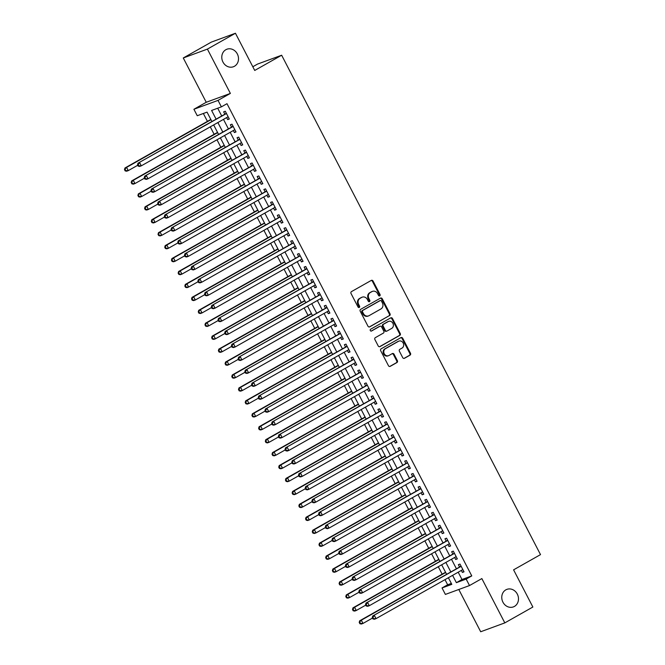 <?xml version="1.0" encoding="UTF-8"?>
<svg xmlns="http://www.w3.org/2000/svg" width="665" height="665" viewBox="0 0 665 665"><rect width="100%" height="100%" fill="white"/><g stroke="black" fill="none" stroke-linecap="round" stroke-linejoin="round"><path stroke-width="1" d="M379.74 295.875A1.006 0.881 69.8 0 0 380.048 294.545L373.057 281.054A1.43 1.264 69.8 0 0 371.294 280.406L351.477 291.611A1.43 1.264 69.8 0 0 351.037 293.506L358.028 306.997A1.006 0.881 69.8 0 0 359.574 306.124L358.668 304.379A4.588 4.032 69.8 0 1 360.081 298.319L361.735 297.388A4.588 4.032 69.8 0 1 362.259 297.147A4.588 4.032 69.8 0 1 367.363 299.458L368.269 301.203A1.006 0.881 69.8 0 0 369.807 300.339L368.909 298.593A4.588 4.032 69.8 0 1 370.322 292.534L371.976 291.603A4.588 4.032 69.8 0 1 372.5 291.361A4.588 4.032 69.8 0 1 377.604 293.672L378.51 295.418A1.006 0.881 69.8 0 0 379.74 295.875M379.274 295.967A1.006 0.881 69.8 0 0 379.399 294.786L372.408 281.295A1.43 1.264 69.8 0 0 371.128 280.505M358.792 307.546A1.006 0.881 69.8 0 0 358.917 306.365L358.011 304.62L358.668 304.379M369.033 301.76A1.006 0.881 69.8 0 0 369.158 300.572L368.252 298.826L368.909 298.593M505.832 589.855A9.352 8.221 69.8 0 0 502.657 601.592A9.352 8.221 69.8 0 0 513.347 606.912A9.352 8.221 69.8 0 0 514.419 606.422A9.352 8.221 69.8 0 0 517.594 594.685A9.352 8.221 69.8 0 0 506.905 589.365A9.352 8.221 69.8 0 0 505.832 589.855M225.851 49.717A9.352 8.221 69.8 0 0 222.675 61.454A9.352 8.221 69.8 0 0 233.365 66.766A9.352 8.221 69.8 0 0 234.437 66.276A9.352 8.221 69.8 0 0 237.613 54.538A9.352 8.221 69.8 0 0 226.915 49.218A9.352 8.221 69.8 0 0 225.851 49.717M402.716 357.637A1.43 1.264 69.8 0 0 404.478 358.285L410.039 355.143A1.43 1.264 69.8 0 0 410.48 353.248L402.707 338.261A1.43 1.264 69.8 0 0 400.953 337.612L381.128 348.817A1.43 1.264 69.8 0 0 380.688 350.713L388.46 365.7A1.43 1.264 69.8 0 0 390.214 366.349L396.93 362.55A1.43 1.264 69.8 0 0 397.379 360.654L394.054 354.246A1.43 1.264 69.8 0 0 392.292 353.597L388.959 355.476A3.832 3.375 69.8 0 1 388.526 355.684A3.832 3.375 69.8 0 1 384.137 353.497A3.832 3.375 69.8 0 1 385.442 348.684L398.485 341.311A3.832 3.375 69.8 0 1 398.925 341.103A3.832 3.375 69.8 0 1 403.314 343.29A3.832 3.375 69.8 0 1 402.009 348.103L399.831 349.333A1.43 1.264 69.8 0 0 399.391 351.22L402.716 357.637M458.193 572.191L461.984 579.506L471.768 575.907L466.157 579.082L469.515 585.549L445.384 594.419L442.034 587.943L451.818 584.352L448.385 577.735M235.443 33.25L207.405 49.102L183.274 57.971L211.32 42.111L235.443 33.25L254.728 70.448L281.652 55.228L540.512 554.618L513.588 569.839L532.865 607.029L504.818 622.889L481.851 578.575L469.515 585.549M183.274 57.971L206.241 102.277L230.373 93.416L207.405 49.102M230.373 93.416L218.029 100.39L221.387 106.857L211.603 110.457L216.067 119.06M471.768 575.907L226.989 103.69L221.387 106.857M389.565 315.651A1.43 1.264 69.8 0 0 390.006 313.755L382.242 298.768A1.43 1.264 69.8 0 0 380.48 298.12L360.663 309.325A1.43 1.264 69.8 0 0 360.214 311.22L367.986 326.207A1.43 1.264 69.8 0 0 369.74 326.848L388.909 315.883A1.43 1.264 69.8 0 0 389.358 313.996L381.585 299.009A1.43 1.264 69.8 0 0 380.305 298.219M392.475 318.518L400.239 333.498A1.43 1.264 69.8 0 1 399.798 335.393L379.981 346.598A1.43 1.264 69.8 0 1 378.219 345.95L374.894 339.541A1.43 1.264 69.8 0 1 375.343 337.645L383.381 333.099A1.43 1.264 69.8 0 0 383.821 331.212L381.619 326.956A1.43 1.264 69.8 0 0 379.856 326.307L371.486 331.037A1.006 0.881 69.8 0 1 370.563 329.258L390.712 317.87A1.43 1.264 69.8 0 1 392.475 318.518L391.826 318.759L399.59 333.739L400.239 333.498M458.792 589.489L480.695 631.75L504.818 622.889M226.632 117.597L227.679 119.609L229.309 119.01L225.285 111.246L223.656 111.845L224.828 114.114M233.34 130.531L234.379 132.543L236.009 131.944L231.985 124.189L230.356 124.787L231.528 127.048M240.04 143.465L241.087 145.485L242.717 144.887L238.693 137.123L237.064 137.722L238.236 139.983M246.748 156.408L247.796 158.42L249.425 157.821L245.402 150.057L243.772 150.656L244.944 152.925M253.456 169.342L254.504 171.362L256.133 170.764L252.11 163L250.481 163.598L251.653 165.859M260.165 182.285L261.204 184.296L262.841 183.698L258.81 175.934L257.18 176.533L258.361 178.802M266.873 195.219L267.912 197.231L269.541 196.632L265.518 188.877L263.889 189.475L265.061 191.736M273.573 208.153L274.62 210.173L276.249 209.575L272.226 201.811L270.597 202.409L271.769 204.67M280.281 221.096L281.328 223.107L282.957 222.509L278.934 214.745L277.305 215.344L278.477 217.613M286.989 234.03L288.028 236.05L289.666 235.452L285.642 227.688L284.005 228.286L285.185 230.547M293.697 246.973L294.736 248.984L296.366 248.386L292.342 240.622L290.713 241.22L291.885 243.49M300.397 259.907L301.445 261.919L303.074 261.32L299.05 253.565L297.421 254.163L298.593 256.424M307.105 272.841L308.153 274.861L309.782 274.263L305.759 266.499L304.129 267.097L305.301 269.358M313.813 285.784L314.853 287.795L316.49 287.197L312.467 279.433L310.829 280.031L312.01 282.301M320.522 298.718L321.561 300.738L323.19 300.139L319.167 292.376L317.538 292.974L318.71 295.235M327.222 311.661L328.269 313.672L329.898 313.074L325.875 305.31L324.246 305.908L325.418 308.178M333.93 324.595L334.977 326.606L336.606 326.008L332.583 318.252L330.954 318.851L332.126 321.112M340.638 337.529L341.685 339.549L343.315 338.951L339.291 331.187L337.654 331.785L338.834 334.046M347.346 350.472L348.385 352.483L350.014 351.885L345.991 344.121L344.362 344.719L345.534 346.989M354.046 363.406L355.093 365.426L356.723 364.827L352.699 357.063L351.07 357.662L352.242 359.923M360.754 376.348L361.802 378.36L363.431 377.762L359.408 369.998L357.778 370.596L358.95 372.865M367.462 389.283L368.51 391.294L370.139 390.696L366.116 382.94L364.487 383.539L365.659 385.8M374.171 402.217L375.21 404.237L376.839 403.638L372.816 395.875L371.186 396.473L372.358 398.734M380.87 415.16L381.918 417.171L383.547 416.573L379.524 408.809L377.895 409.407L379.067 411.677M387.579 428.094L388.626 430.114L390.255 429.515L386.232 421.751L384.603 422.35L385.775 424.611M394.287 441.036L395.334 443.048L396.963 442.449L392.94 434.686L391.311 435.284L392.483 437.553M400.995 453.971L402.034 455.982L403.663 455.384L399.64 447.628L398.011 448.227L399.191 450.488M407.703 466.905L408.742 468.925L410.372 468.326L406.348 460.562L404.719 461.161L405.891 463.422M414.403 479.847L415.45 481.859L417.08 481.261L413.056 473.497L411.427 474.095L412.599 476.364M421.111 492.782L422.159 494.802L423.788 494.203L419.765 486.439L418.135 487.038L419.307 489.299M427.819 505.724L428.858 507.736L430.496 507.137L426.464 499.373L424.835 499.972L426.016 502.241M434.528 518.658L435.567 520.67L437.196 520.072L433.173 512.316L431.543 512.914L432.715 515.176M441.227 531.593L442.275 533.613L443.904 533.014L439.881 525.25L438.252 525.849L439.424 528.11M447.936 544.535L448.983 546.547L450.612 545.948L446.589 538.185L444.96 538.783L446.132 541.052M454.644 557.47L455.683 559.489L457.32 558.891L453.297 551.127L451.66 551.726L452.84 553.987M217.696 108.212L221.678 115.893M223.482 119.376L228.378 128.827M230.19 132.31L235.086 141.77M236.89 145.253L241.794 154.704M243.598 158.187L248.502 167.647M250.306 171.129L255.202 180.581M257.014 184.064L261.91 193.515M263.714 196.998L268.618 206.458M270.422 209.941L275.327 219.392M277.13 222.875L282.026 232.334M283.839 235.817L288.735 245.269M290.538 248.752L295.443 258.203M297.247 261.686L302.151 271.145M303.955 274.628L308.851 284.08M310.663 287.563L315.559 297.022M317.363 300.505L322.267 309.957M324.071 313.439L328.976 322.891M330.779 326.374L335.675 335.833M337.488 339.316L342.384 348.768M344.187 352.25L349.092 361.71M350.896 365.193L355.8 374.644M357.604 378.127L362.508 387.579M364.312 391.062L369.208 400.521M371.02 404.004L375.916 413.455M377.72 416.938L382.624 426.398M384.428 429.881L389.333 439.332M391.136 442.815L396.032 452.267M397.845 455.749L402.741 465.209M404.544 468.692L409.449 478.143M411.253 481.626L416.157 491.078M417.961 494.569L422.857 504.02M424.669 507.503L429.565 516.954M431.369 520.437L436.273 529.897M438.077 533.38L442.981 542.831M444.785 546.314L449.681 555.765M451.493 559.257L456.389 568.708M461.352 570.412L462.391 572.424L464.02 571.825L459.997 564.061L458.368 564.66L459.54 566.929M203.349 113.482L207.43 121.363M210.273 126.84L214.138 134.297M216.981 139.783L220.847 147.239M223.681 152.717L227.555 160.174M230.389 165.651L234.255 173.116M237.097 178.594L240.963 186.05M243.806 191.528L247.671 198.985M250.506 204.471L254.379 211.927M257.214 217.405L261.079 224.861M263.922 230.339L267.787 237.804M270.63 243.282L274.495 250.738M277.338 256.216L281.204 263.673M284.038 269.159L287.903 276.615M290.746 282.093L294.612 289.549M297.454 295.027L301.32 302.492M304.163 307.97L308.028 315.426M310.863 320.904L314.728 328.36M317.571 333.847L321.436 341.303M324.279 346.781L328.144 354.237M330.987 359.715L334.852 367.18M337.687 372.658L341.552 380.114M344.395 385.592L348.26 393.048M351.103 398.535L354.969 405.991M357.812 411.469L361.677 418.925M364.511 424.403L368.377 431.868M371.22 437.346L375.085 444.802M377.928 450.28L381.793 457.736M384.636 463.222L388.501 470.679M391.336 476.157L395.209 483.613M398.044 489.091L401.909 496.556M404.752 502.033L408.618 509.49M411.46 514.968L415.326 522.424M418.16 527.91L422.034 535.367M424.869 540.845L428.734 548.301M431.577 553.779L435.442 561.243M438.285 566.721L442.15 574.178M444.993 579.656L447.645 584.776L451.327 583.421M281.652 55.228L257.521 64.089L252.816 66.758M447.645 584.776L442.034 587.943M211.861 121.437L207.039 112.127L197.256 115.727L193.906 109.26L218.029 100.39M206.241 102.277L193.906 109.26M452.591 575.358L456.381 582.673L466.157 579.082M217.871 122.543L222.775 132.003M224.579 135.485L229.475 144.937M231.287 148.42L236.183 157.879M237.987 161.362L242.891 170.814M244.695 174.297L249.599 183.748M251.403 187.231L256.299 196.69M258.111 200.173L263.007 209.625M264.811 213.108L269.716 222.567M271.519 226.05L276.424 235.501M278.228 238.984L283.124 248.436M284.936 251.919L289.832 261.378M291.636 264.861L296.54 274.312M298.344 277.795L303.248 287.255M305.052 290.738L309.948 300.189M311.76 303.672L316.656 313.124M318.46 316.607L323.365 326.066M325.168 329.549L330.073 339M331.877 342.483L336.773 351.943M338.585 355.426L343.481 364.877M345.285 368.36L350.189 377.811M351.993 381.294L356.897 390.754M358.701 394.237L363.605 403.688M365.409 407.171L370.305 416.631M372.117 420.114L377.013 429.565M378.817 433.048L383.722 442.499M385.525 445.982L390.43 455.442M392.234 458.925L397.13 468.376M398.942 471.859L403.838 481.319M405.642 484.802L410.546 494.253M412.35 497.736L417.254 507.187M419.058 510.67L423.954 520.13M425.766 523.613L430.662 533.064M432.466 536.547L437.37 546.007M439.174 549.49L444.079 558.941M445.882 562.424L450.779 571.875M446.581 574.252L441.676 564.801M439.873 561.318L434.976 551.859M433.164 548.376L428.268 538.924M426.464 535.441L421.56 525.99M419.756 522.507L414.852 513.048M413.048 509.565L408.152 500.113M406.34 496.63L401.444 487.171M399.64 483.688L394.736 474.236M392.932 470.754L388.028 461.302M386.224 457.819L381.319 448.36M379.516 444.877L374.619 435.425M372.807 431.942L367.911 422.483M366.107 419L361.203 409.549M359.399 406.066L354.495 396.614M352.691 393.131L347.795 383.672M345.983 380.189L341.087 370.738M339.283 367.255L334.379 357.795M332.575 354.312L327.67 344.861M325.867 341.378L320.971 331.926M319.158 328.444L314.262 318.984M312.459 315.501L307.554 306.05M305.75 302.567L300.846 293.107M299.042 289.624L294.146 280.173M292.334 276.69L287.438 267.239M285.634 263.756L280.73 254.296M278.926 250.813L274.022 241.362M272.218 237.879L267.322 228.419M265.51 224.936L260.613 215.485M258.81 212.002L253.905 202.551M252.101 199.068L247.197 189.608M245.393 186.125L240.497 176.674M238.685 173.191L233.789 163.731M231.985 160.248L227.081 150.797M225.277 147.314L220.373 137.863M218.569 134.38L213.665 124.92M461.984 579.506L456.381 582.673M227.679 119.609L229.176 118.761M234.379 132.543L235.884 131.695M241.087 145.485L242.592 144.638M247.796 158.42L249.292 157.572M254.504 171.362L256 170.514M261.204 184.296L262.708 183.449M267.912 197.231L269.416 196.383M274.62 210.173L276.116 209.325M281.328 223.107L282.825 222.26M288.028 236.05L289.533 235.202M294.736 248.984L296.241 248.136M301.445 261.919L302.949 261.071M308.153 274.861L309.649 274.013M314.853 287.795L316.357 286.947M321.561 300.738L323.065 299.89M328.269 313.672L329.774 312.824M334.977 326.606L336.473 325.759M341.685 339.549L343.182 338.701M348.385 352.483L349.89 351.635M355.093 365.426L356.598 364.578M361.802 378.36L363.298 377.512M368.51 391.294L370.006 390.446M375.21 404.237L376.714 403.389M381.918 417.171L383.422 416.323M388.626 430.114L390.122 429.266M395.334 443.048L396.83 442.2M402.034 455.982L403.539 455.134M408.742 468.925L410.247 468.077M415.45 481.859L416.947 481.011M422.159 494.802L423.655 493.954M428.858 507.736L430.363 506.888M435.567 520.67L437.071 519.822M442.275 533.613L443.779 532.765M448.983 546.547L450.479 545.699M455.683 559.489L457.188 558.642M462.391 572.424L463.896 571.576M372.5 291.361L371.843 291.594A4.588 4.032 69.8 0 0 371.319 291.844L371.976 291.603M368.252 298.826A4.588 4.032 69.8 0 1 369.674 292.775L371.319 291.844M362.259 297.147L361.602 297.388A4.588 4.032 69.8 0 0 361.078 297.629L361.735 297.388M358.011 304.62A4.588 4.032 69.8 0 1 359.433 298.56L361.078 297.629M369.266 326.997L388.909 315.883M381.419 301.037A1.006 0.881 69.8 0 0 380.189 300.588L362.791 310.422A1.006 0.881 69.8 0 0 362.483 311.744L363.439 313.589A4.588 4.032 69.8 0 0 368.543 315.9A4.588 4.032 69.8 0 0 369.067 315.659L380.962 308.934A4.588 4.032 69.8 0 0 382.375 302.883L381.419 301.037M379.773 300.738A1.006 0.881 69.8 0 0 379.54 300.821L380.189 300.588M368.543 315.9L367.895 316.141A4.588 4.032 69.8 0 1 362.782 313.822L361.827 311.985A1.006 0.881 69.8 0 1 362.142 310.663L379.54 300.821M379.499 346.739L399.15 335.634A1.43 1.264 69.8 0 0 399.59 333.739M379.54 326.424A1.43 1.264 69.8 0 0 379.2 326.548L371.078 331.137M391.718 328.385A3.832 3.375 69.8 0 0 393.023 323.572A3.832 3.375 69.8 0 0 388.634 321.386A3.832 3.375 69.8 0 0 388.194 321.594L383.597 324.188A1.43 1.264 69.8 0 0 383.156 326.083L385.359 330.339A1.43 1.264 69.8 0 0 387.121 330.987L391.718 328.385M388.634 321.386L387.986 321.627A3.832 3.375 69.8 0 0 387.545 321.835L388.194 321.594M386.465 331.228A1.43 1.264 69.8 0 1 384.711 330.58L382.508 326.324A1.43 1.264 69.8 0 1 382.949 324.429L387.545 321.835M391.826 318.759A1.43 1.264 69.8 0 0 390.546 317.97M398.925 341.103L398.277 341.344A3.832 3.375 69.8 0 0 397.836 341.544L398.485 341.311M388.526 355.684L387.87 355.925A3.832 3.375 69.8 0 1 383.481 353.738A3.832 3.375 69.8 0 1 384.786 348.925L397.836 341.544M389.74 366.49L396.282 362.791A1.43 1.264 69.8 0 0 396.722 360.896L393.397 354.478A1.43 1.264 69.8 0 0 392.117 353.697M403.996 358.427L409.382 355.384A1.43 1.264 69.8 0 0 409.823 353.489L402.059 338.502A1.43 1.264 69.8 0 0 400.779 337.712M210.83 119.442L124.954 167.987L126.591 167.389L128.262 170.622L137.763 165.253M210.955 119.692L126.591 167.389L124.488 169.6L125.161 170.897L125.81 170.656L125.145 169.359M125.81 170.656L128.262 170.622L126.633 171.221L125.161 170.897M124.488 169.6L124.954 167.987M226.383 113.366L137.996 163.191L226.457 113.516M138.187 164.571L139.625 162.593L141.304 165.826L139.675 166.425L138.204 166.1L138.852 165.859L138.187 164.571L137.53 164.812L138.204 166.1M228.137 116.749L141.304 165.826L138.852 165.859M225.726 113.607A1.463 1.288 69.8 0 0 226.092 113.274L226.233 113.083M137.996 163.191L137.53 164.812M217.538 132.377L131.662 180.922L133.291 180.323L134.97 183.557L144.471 178.187M217.663 132.634L133.291 180.323L131.196 182.534L131.869 183.831L132.518 183.59L131.853 182.301M132.518 183.59L134.97 183.557L133.341 184.155L131.869 183.831M131.196 182.534L131.662 180.922M224.238 145.319L138.37 193.864L139.999 193.266L141.678 196.499L151.171 191.129M224.371 145.569L139.999 193.266L137.904 195.477L138.578 196.765L139.226 196.532L138.553 195.236M139.226 196.532L141.678 196.499L140.049 197.098L138.578 196.765M137.904 195.477L138.37 193.864M230.946 158.253L145.078 206.798L146.707 206.2L148.386 209.433L157.879 204.064M231.079 158.503L146.707 206.2L144.613 208.411L145.278 209.708L145.934 209.467L145.261 208.17M145.934 209.467L148.386 209.433L146.749 210.032L145.278 209.708M144.613 208.411L145.078 206.798M237.654 171.196L151.786 219.733L153.416 219.134L155.086 222.368L164.588 216.998M237.779 171.445L153.416 219.134L151.312 221.354L151.986 222.642L152.642 222.401L151.969 221.113M152.642 222.401L155.086 222.368L153.457 222.966L151.986 222.642M151.312 221.354L151.786 219.733M233.082 126.3L144.704 176.134L233.166 126.45M144.887 177.505L146.333 175.535L148.012 178.769L146.383 179.367L144.912 179.043L145.56 178.802L144.887 177.505L144.239 177.746L144.912 179.043M234.836 129.683L148.012 178.769L145.56 178.802M232.426 126.541A1.463 1.288 69.8 0 0 232.8 126.209L232.941 126.017M144.704 176.134L144.239 177.746M239.791 139.234L151.412 189.068L239.866 139.384M151.595 190.448L153.041 188.469L154.721 191.703L153.091 192.301L151.612 191.977L152.268 191.736L151.595 190.448L150.947 190.68L151.612 191.977M241.545 142.618L154.721 191.703L152.268 191.736M239.134 139.475A1.463 1.288 69.8 0 0 239.508 139.151L239.649 138.96M151.412 189.068L150.947 190.68M246.499 152.177L158.12 202.002L246.574 152.327M158.303 203.382L159.75 201.404L161.42 204.645L159.791 205.244L158.32 204.911L158.977 204.679L158.303 203.382L157.655 203.623L158.32 204.911M248.253 155.56L161.42 204.645L158.977 204.679M245.842 152.418A1.463 1.288 69.8 0 0 246.216 152.086L246.349 151.894M158.12 202.002L157.655 203.623M253.207 165.111L164.82 214.945L253.282 165.261M165.011 216.316L166.458 214.346L168.129 217.58L166.499 218.178L165.028 217.854L165.676 217.613L165.011 216.316L164.355 216.557L165.028 217.854M254.961 168.494L168.129 217.58L165.676 217.613M252.55 165.352A1.463 1.288 69.8 0 0 252.916 165.02L253.057 164.837M164.82 214.945L164.355 216.557M244.363 184.13L158.486 232.675L160.115 232.077L161.794 235.31L171.296 229.94M244.487 184.38L160.115 232.077L158.021 234.288L158.694 235.585L159.342 235.344L158.677 234.047M159.342 235.344L161.794 235.31L160.165 235.909L158.694 235.585M158.021 234.288L158.486 232.675M259.907 178.054L171.528 227.879L259.99 178.203M171.72 229.259L173.158 227.28L174.837 230.514L173.208 231.112L171.736 230.788L172.385 230.547L171.72 229.259L171.063 229.5L171.736 230.788M261.661 181.437L174.837 230.514L172.385 230.547M259.25 178.295A1.463 1.288 69.8 0 0 259.624 177.962L259.766 177.771M171.528 227.879L171.063 229.5M251.062 197.064L165.194 245.609L166.824 245.011L168.503 248.244L177.996 242.875M251.195 197.322L166.824 245.011L164.729 247.222L165.402 248.519L166.05 248.278L165.377 246.989M166.05 248.278L168.503 248.244L166.873 248.843L165.402 248.519M164.729 247.222L165.194 245.609M266.615 190.988L178.237 240.821L266.69 191.138M178.419 242.193L179.866 240.223L181.545 243.457L179.916 244.055L178.444 243.731L179.093 243.49L178.419 242.193L177.771 242.434L178.444 243.731M268.369 194.371L181.545 243.457L179.093 243.49M265.958 191.229A1.463 1.288 69.8 0 0 266.332 190.897L266.474 190.705M178.237 240.821L177.771 242.434M257.771 210.007L171.903 258.552L173.532 257.945L175.211 261.187L184.704 255.817M257.904 210.256L173.532 257.945L171.437 260.165L172.102 261.453L172.759 261.22L172.085 259.924M172.759 261.22L175.211 261.187L173.573 261.786L172.102 261.453M171.437 260.165L171.903 258.552M273.323 203.922L184.945 253.756L273.398 204.072M185.128 255.136L186.574 253.157L188.245 256.391L186.616 256.989L185.144 256.665L185.801 256.424L185.128 255.136L184.479 255.368L185.144 256.665M275.077 207.305L188.245 256.391L185.801 256.424M272.667 204.163A1.463 1.288 69.8 0 0 273.041 203.839L273.174 203.648M184.945 253.756L184.479 255.368M264.479 222.941L178.611 271.486L180.24 270.888L181.911 274.121L191.412 268.751M264.603 223.191L180.24 270.888L178.137 273.099L178.81 274.396L179.467 274.155L178.794 272.858M179.467 274.155L181.911 274.121L180.281 274.72L178.81 274.396M178.137 273.099L178.611 271.486M280.031 216.865L191.645 266.69L280.106 217.014M191.836 268.07L193.282 266.091L194.953 269.333L193.324 269.932L191.853 269.599L192.501 269.367L191.836 268.07L191.179 268.311L191.853 269.599M281.785 220.248L194.953 269.333L192.501 269.367M279.375 217.106A1.463 1.288 69.8 0 0 279.741 216.773L279.882 216.582M191.645 266.69L191.179 268.311M271.187 235.884L185.311 284.421L186.94 283.822L188.619 287.056L198.12 281.686M271.312 236.133L186.94 283.822L184.845 286.041L185.518 287.33L186.167 287.089L185.502 285.8M186.167 287.089L188.619 287.056L186.99 287.654L185.518 287.33M184.845 286.041L185.311 284.421M277.887 248.818L192.019 297.363L193.648 296.765L195.327 299.998L204.828 294.628M278.02 249.067L193.648 296.765L191.553 298.976L192.227 300.272L192.875 300.031L192.202 298.735M192.875 300.031L195.327 299.998L193.698 300.597L192.227 300.272M191.553 298.976L192.019 297.363M284.595 261.752L198.727 310.297L200.356 309.699L202.035 312.932L211.528 307.562M284.728 262.002L200.356 309.699L198.261 311.91L198.926 313.207L199.583 312.966L198.91 311.677M199.583 312.966L202.035 312.932L200.406 313.531L198.926 313.207M198.261 311.91L198.727 310.297M291.303 274.695L205.435 323.24L207.064 322.633L208.735 325.875L218.236 320.505M291.428 274.944L207.064 322.633L204.97 324.853L205.635 326.141L206.291 325.908L205.618 324.611M206.291 325.908L208.735 325.875L207.106 326.473L205.635 326.141M204.97 324.853L205.435 323.24M298.011 287.629L212.135 336.174L213.764 335.576L215.443 338.809L224.945 333.439M298.136 287.879L213.764 335.576L211.669 337.787L212.343 339.084L212.991 338.842L212.326 337.546M212.991 338.842L215.443 338.809L213.814 339.408L212.343 339.084M211.669 337.787L212.135 336.174M304.711 300.572L218.843 349.108L220.472 348.51L222.152 351.743L231.653 346.374M304.844 300.821L220.472 348.51L218.378 350.729L219.051 352.018L219.699 351.777L219.026 350.488M219.699 351.777L222.152 351.743L220.522 352.342L219.051 352.018M218.378 350.729L218.843 349.108M311.42 313.506L225.551 362.051L227.181 361.452L228.86 364.686L238.353 359.316M311.553 313.755L227.181 361.452L225.086 363.664L225.751 364.96L226.408 364.719L225.734 363.423M226.408 364.719L228.86 364.686L227.231 365.285L225.751 364.96M225.086 363.664L225.551 362.051M318.128 326.44L232.26 374.985L233.889 374.387L235.56 377.62L245.061 372.25M318.261 326.69L233.889 374.387L231.794 376.598L232.459 377.895L233.116 377.654L232.442 376.365M233.116 377.654L235.56 377.62L233.93 378.219L232.459 377.895M231.794 376.598L232.26 374.985M324.836 339.383L238.959 387.928L240.597 387.321L242.268 390.563L251.769 385.193M324.961 339.632L240.597 387.321L238.494 389.54L239.167 390.829L239.816 390.596L239.151 389.299M239.816 390.596L242.268 390.563L240.639 391.161L239.167 390.829M238.494 389.54L238.959 387.928M331.536 352.317L245.668 400.862L247.297 400.264L248.976 403.497L258.477 398.127M331.669 352.566L247.297 400.264L245.202 402.475L245.875 403.771L246.524 403.53L245.859 402.234M246.524 403.53L248.976 403.497L247.347 404.096L245.875 403.771M245.202 402.475L245.668 400.862M338.244 365.26L252.376 413.796L254.005 413.198L255.684 416.431L265.177 411.061M338.377 365.509L254.005 413.198L251.91 415.417L252.584 416.706L253.232 416.465L252.559 415.176M253.232 416.465L255.684 416.431L254.055 417.03L252.584 416.706M251.91 415.417L252.376 413.796M344.952 378.194L259.084 426.739L260.713 426.14L262.384 429.374L271.885 424.004M345.085 378.443L260.713 426.14L258.619 428.351L259.284 429.648L259.94 429.407L259.267 428.11M259.94 429.407L262.384 429.374L260.755 429.972L259.284 429.648M258.619 428.351L259.084 426.739M286.731 229.799L198.353 279.632L286.815 229.949M198.544 281.004L199.982 279.034L201.661 282.268L200.032 282.866L198.561 282.542L199.209 282.301L198.544 281.004L197.887 281.245L198.561 282.542M288.485 233.182L201.661 282.268L199.209 282.301M286.083 230.04A1.463 1.288 69.8 0 0 286.449 229.708L286.59 229.525M198.353 279.632L197.887 281.245M293.44 242.742L205.061 292.567L293.514 242.891M205.244 293.947L206.69 291.968L208.369 295.202L206.74 295.8L205.269 295.476L205.917 295.235L205.244 293.947L204.596 294.188L205.269 295.476M295.194 246.125L208.369 295.202L205.917 295.235M292.783 242.983A1.463 1.288 69.8 0 0 293.157 242.65L293.298 242.459M205.061 292.567L204.596 294.188M300.148 255.676L211.769 305.509L300.223 255.826M211.952 306.881L213.399 304.911L215.078 308.144L213.44 308.743L211.969 308.419L212.625 308.178L211.952 306.881L211.304 307.122L211.969 308.419M301.902 259.059L215.078 308.144L212.625 308.178M299.491 255.917A1.463 1.288 69.8 0 0 299.865 255.584L299.998 255.393M211.769 305.509L211.304 307.122M306.856 268.61L218.469 318.444L306.931 268.76M218.66 319.823L220.107 317.845L221.778 321.079L220.148 321.677L218.677 321.353L219.334 321.112L218.66 319.823L218.004 320.056L218.677 321.353M308.61 271.993L221.778 321.079L219.334 321.112M306.199 268.851A1.463 1.288 69.8 0 0 306.565 268.527L306.706 268.336M218.469 318.444L218.004 320.056M313.556 281.553L225.177 331.378L313.639 281.702M225.369 332.758L226.807 330.779L228.486 334.021L226.856 334.62L225.385 334.287L226.034 334.054L225.369 332.758L224.712 332.999L225.385 334.287M315.31 284.936L228.486 334.021L226.034 334.054M312.907 281.794A1.463 1.288 69.8 0 0 313.273 281.461L313.415 281.27M225.177 331.378L224.712 332.999M320.264 294.487L231.886 344.32L320.339 294.637M232.068 345.692L233.515 343.722L235.194 346.955L233.565 347.554L232.093 347.23L232.742 346.989L232.068 345.692L231.42 345.933L232.093 347.23M322.018 297.87L235.194 346.955L232.742 346.989M319.607 294.728A1.463 1.288 69.8 0 0 319.981 294.396L320.123 294.213M231.886 344.32L231.42 345.933M326.972 307.43L238.594 357.255L327.047 307.579M238.777 358.635L240.223 356.656L241.902 359.89L240.265 360.488L238.793 360.164L239.45 359.923L238.777 358.635L238.128 358.876L238.793 360.164M328.726 310.813L241.902 359.89L239.45 359.923M326.316 307.671A1.463 1.288 69.8 0 0 326.69 307.338L326.831 307.147M238.594 357.255L238.128 358.876M333.68 320.364L245.302 370.197L333.755 320.513M245.485 371.569L246.931 369.599L248.602 372.832L246.973 373.431L245.501 373.107L246.158 372.865L245.485 371.569L244.828 371.81L245.501 373.107M335.434 323.747L248.602 372.832L246.158 372.865M333.024 320.605A1.463 1.288 69.8 0 0 333.389 320.272L333.531 320.081M245.302 370.197L244.828 371.81M340.38 333.298L252.002 383.131L340.463 333.448M252.193 384.511L253.631 382.533L255.31 385.767L253.681 386.365L252.21 386.041L252.858 385.8L252.193 384.511L251.536 384.744L252.21 386.041M342.134 336.681L255.31 385.767L252.858 385.8M339.732 333.539A1.463 1.288 69.8 0 0 340.098 333.215L340.239 333.024M252.002 383.131L251.536 384.744M347.088 346.241L258.71 396.066L347.172 346.39M258.893 397.446L260.339 395.467L262.018 398.709L260.389 399.308L258.918 398.975L259.566 398.742L258.893 397.446L258.244 397.687L258.918 398.975M348.842 349.624L262.018 398.709L259.566 398.742M346.432 346.482A1.463 1.288 69.8 0 0 346.806 346.149L346.947 345.958M258.71 396.066L258.244 397.687M353.797 359.175L265.418 409.008L353.871 359.324M265.601 410.38L267.047 408.41L268.726 411.643L267.097 412.242L265.618 411.918L266.274 411.677L265.601 410.38L264.953 410.621L265.618 411.918M355.551 362.558L268.726 411.643L266.274 411.677M353.14 359.416A1.463 1.288 69.8 0 0 353.514 359.083L353.655 358.901M265.418 409.008L264.953 410.621M360.505 372.117L272.126 421.943L360.58 372.267M272.309 423.322L273.756 421.344L275.426 424.578L273.797 425.176L272.326 424.852L272.983 424.611L272.309 423.322L271.653 423.563L272.326 424.852M362.259 375.501L275.426 424.578L272.983 424.611M359.848 372.358A1.463 1.288 69.8 0 0 360.214 372.026L360.355 371.835M272.126 421.943L271.653 423.563M351.66 391.128L265.784 439.673L267.421 439.075L269.092 442.308L278.593 436.938M351.785 391.377L267.421 439.075L265.318 441.286L265.992 442.582L266.64 442.341L265.975 441.053M266.64 442.341L269.092 442.308L267.463 442.907L265.992 442.582M265.318 441.286L265.784 439.673M358.369 404.071L272.492 452.616L274.121 452.009L275.8 455.251L285.302 449.881M358.493 404.32L274.121 452.009L272.027 454.228L272.7 455.517L273.348 455.284L272.683 453.987M273.348 455.284L275.8 455.251L274.171 455.849L272.7 455.517M272.027 454.228L272.492 452.616M365.068 417.005L279.2 465.55L280.829 464.951L282.509 468.185L292.001 462.815M365.201 417.254L280.829 464.951L278.735 467.163L279.408 468.459L280.056 468.218L279.383 466.921M280.056 468.218L282.509 468.185L280.879 468.783L279.408 468.459M278.735 467.163L279.2 465.55M371.777 429.947L285.908 478.484L287.538 477.886L289.217 481.119L298.71 475.749M371.91 430.197L287.538 477.886L285.443 480.105L286.108 481.394L286.765 481.152L286.091 479.864M286.765 481.152L289.217 481.119L287.579 481.718L286.108 481.394M285.443 480.105L285.908 478.484M367.213 385.052L278.826 434.885L367.288 385.201M279.017 436.257L280.455 434.287L282.135 437.52L280.505 438.119L279.034 437.794L279.682 437.553L279.017 436.257L278.361 436.498L279.034 437.794M368.967 388.435L282.135 437.52L279.682 437.553M366.556 385.293A1.463 1.288 69.8 0 0 366.922 384.96L367.063 384.769M278.826 434.885L278.361 436.498M373.913 397.986L285.534 447.819L373.996 398.135M285.717 449.199L287.164 447.221L288.843 450.454L287.214 451.053L285.742 450.729L286.391 450.488L285.717 449.199L285.069 449.432L285.742 450.729M375.667 401.369L288.843 450.454L286.391 450.488M373.256 398.227A1.463 1.288 69.8 0 0 373.63 397.903L373.772 397.712M285.534 447.819L285.069 449.432M380.621 410.928L292.243 460.754L380.696 411.078M292.425 462.133L293.872 460.155L295.551 463.389L293.922 463.995L292.442 463.663L293.099 463.43L292.425 462.133L291.777 462.375L292.442 463.663M382.375 414.312L295.551 463.389L293.099 463.43M379.964 411.17A1.463 1.288 69.8 0 0 380.338 410.837L380.48 410.646M292.243 460.754L291.777 462.375M387.329 423.863L298.951 473.696L387.404 424.012M299.134 475.068L300.58 473.098L302.251 476.331L300.622 476.93L299.15 476.606L299.807 476.364L299.134 475.068L298.485 475.309L299.15 476.606M389.083 427.246L302.251 476.331L299.807 476.364M386.673 424.104A1.463 1.288 69.8 0 0 387.038 423.771L387.18 423.588M298.951 473.696L298.485 475.309M378.485 442.882L292.608 491.427L294.246 490.828L295.917 494.062L305.418 488.692M378.609 443.131L294.246 490.828L292.143 493.039L292.816 494.336L293.473 494.095L292.8 492.798M293.473 494.095L295.917 494.062L294.287 494.66L292.816 494.336M292.143 493.039L292.608 491.427M394.037 436.805L305.651 486.63L394.112 436.947M305.842 488.01L307.28 486.032L308.959 489.265L307.33 489.864L305.858 489.54L306.507 489.299L305.842 488.01L305.185 488.251L305.858 489.54M395.791 440.188L308.959 489.265L306.507 489.299M393.381 437.046A1.463 1.288 69.8 0 0 393.747 436.714L393.888 436.523M305.651 486.63L305.185 488.251M385.193 455.816L299.317 504.361L300.946 503.762L302.625 506.996L312.126 501.626M385.318 456.065L300.946 503.762L298.851 505.974L299.524 507.27L300.173 507.029L299.508 505.741M300.173 507.029L302.625 506.996L300.996 507.595L299.524 507.27M298.851 505.974L299.317 504.361M400.737 449.74L312.359 499.573L400.82 449.889M312.542 500.945L313.988 498.974L315.667 502.208L314.038 502.807L312.567 502.482L313.215 502.241L312.542 500.945L311.893 501.186L312.567 502.482M402.491 453.123L315.667 502.208L313.215 502.241M400.081 449.981A1.463 1.288 69.8 0 0 400.455 449.648L400.596 449.457M312.359 499.573L311.893 501.186M391.893 468.758L306.025 517.304L307.654 516.697L309.333 519.939L318.826 514.569M392.026 469.008L307.654 516.697L305.559 518.916L306.233 520.205L306.881 519.972L306.208 518.675M306.881 519.972L309.333 519.939L307.704 520.537L306.233 520.205M305.559 518.916L306.025 517.304M407.446 462.674L319.067 512.507L407.52 462.823M319.25 513.887L320.696 511.909L322.375 515.142L320.746 515.741L319.267 515.417L319.923 515.176L319.25 513.887L318.601 514.12L319.267 515.417M409.199 466.057L322.375 515.142L319.923 515.176M406.789 462.915A1.463 1.288 69.8 0 0 407.163 462.591L407.304 462.399M319.067 512.507L318.601 514.12M398.601 481.693L312.733 530.238L314.362 529.639L316.041 532.873L325.534 527.503M398.734 481.942L314.362 529.639L312.267 531.85L312.932 533.147L313.589 532.906L312.916 531.609M313.589 532.906L316.041 532.873L314.404 533.471L312.932 533.147M312.267 531.85L312.733 530.238M414.154 475.616L325.775 525.441L414.228 475.766M325.958 526.821L327.404 524.843L329.075 528.077L327.446 528.683L325.975 528.351L326.631 528.118L325.958 526.821L325.31 527.062L325.975 528.351M415.908 479L329.075 528.077L326.631 528.118M413.497 475.857A1.463 1.288 69.8 0 0 413.871 475.525L414.004 475.334M325.775 525.441L325.31 527.062M405.309 494.635L319.441 543.172L321.07 542.574L322.741 545.807L332.242 540.437M405.434 494.885L321.07 542.574L318.967 544.793L319.641 546.081L320.297 545.84L319.624 544.552M320.297 545.84L322.741 545.807L321.112 546.406L319.641 546.081M318.967 544.793L319.441 543.172M420.862 488.551L332.475 538.384L420.937 488.7M332.666 539.756L334.113 537.786L335.783 541.019L334.154 541.618L332.683 541.293L333.331 541.052L332.666 539.756L332.01 539.997L332.683 541.293M422.616 491.934L335.783 541.019L333.331 541.052M420.205 488.792A1.463 1.288 69.8 0 0 420.571 488.459L420.712 488.276M332.475 538.384L332.01 539.997M412.017 507.57L326.141 556.115L327.77 555.516L329.449 558.75L338.951 553.38M412.142 507.819L327.77 555.516L325.675 557.727L326.349 559.024L326.997 558.783L326.332 557.486M326.997 558.783L329.449 558.75L327.82 559.348L326.349 559.024M325.675 557.727L326.141 556.115M427.562 501.493L339.183 551.318L427.645 501.634M339.374 552.698L340.812 550.72L342.492 553.953L340.862 554.552L339.391 554.228L340.039 553.987L339.374 552.698L338.718 552.939L339.391 554.228M429.316 504.876L342.492 553.953L340.039 553.987M426.913 501.734A1.463 1.288 69.8 0 0 427.279 501.402L427.42 501.211M339.183 551.318L338.718 552.939M418.717 520.504L332.849 569.049L334.478 568.45L336.158 571.684L345.65 566.314M418.85 520.753L334.478 568.45L332.384 570.661L333.057 571.958L333.705 571.717L333.032 570.429M333.705 571.717L336.158 571.684L334.528 572.282L333.057 571.958M332.384 570.661L332.849 569.049M434.27 514.427L345.891 564.261L434.345 514.577M346.074 565.632L347.521 563.662L349.2 566.896L347.571 567.494L346.099 567.17L346.748 566.929L346.074 565.632L345.426 565.873L346.099 567.17M436.024 517.811L349.2 566.896L346.748 566.929M433.613 514.668A1.463 1.288 69.8 0 0 433.987 514.336L434.129 514.145M345.891 564.261L345.426 565.873M425.425 533.446L339.557 581.991L341.187 581.385L342.866 584.626L352.359 579.257M425.558 533.696L341.187 581.385L339.092 583.604L339.757 584.892L340.413 584.66L339.74 583.363M340.413 584.66L342.866 584.626L341.236 585.225L339.757 584.892M339.092 583.604L339.557 581.991M440.978 527.362L352.6 577.195L441.053 527.511M352.783 578.575L354.229 576.597L355.908 579.83L354.27 580.429L352.799 580.104L353.456 579.863L352.783 578.575L352.134 578.808L352.799 580.104M442.732 530.745L355.908 579.83L353.456 579.863M440.321 527.603A1.463 1.288 69.8 0 0 440.695 527.279L440.829 527.087M352.6 577.195L352.134 578.808M432.134 546.381L346.266 594.926L347.895 594.327L349.566 597.561L359.067 592.191M432.258 546.63L347.895 594.327L345.792 596.538L346.465 597.835L347.122 597.594L346.448 596.297M347.122 597.594L349.566 597.561L347.936 598.159L346.465 597.835M345.792 596.538L346.266 594.926M447.686 540.304L359.3 590.129L447.761 540.454M359.491 591.509L360.937 589.531L362.608 592.764L360.979 593.371L359.507 593.039L360.156 592.806L359.491 591.509L358.834 591.75L359.507 593.039M449.44 543.687L362.608 592.764L360.156 592.806M447.03 540.545A1.463 1.288 69.8 0 0 447.395 540.213L447.537 540.022M359.3 590.129L358.834 591.75M438.842 559.323L352.965 607.86L354.595 607.261L356.274 610.495L365.775 605.125M438.967 559.573L354.595 607.261L352.5 609.481L353.173 610.769L353.822 610.528L353.157 609.24M353.822 610.528L356.274 610.495L354.644 611.093L353.173 610.769M352.5 609.481L352.965 607.86M454.386 553.238L366.008 603.072L454.469 553.388M366.199 604.443L367.637 602.473L369.316 605.707L367.687 606.305L366.216 605.981L366.864 605.74L366.199 604.443L365.542 604.685L366.216 605.981M456.14 556.622L369.316 605.707L366.864 605.74M453.738 553.48A1.463 1.288 69.8 0 0 454.104 553.147L454.245 552.964M366.008 603.072L365.542 604.685M445.542 572.257L359.674 620.802L361.303 620.204L362.982 623.438L372.483 618.068M445.675 572.507L361.303 620.204L359.208 622.415L359.881 623.712L360.53 623.471L359.856 622.174M360.53 623.471L362.982 623.438L361.353 624.036L359.881 623.712M359.208 622.415L359.674 620.802M461.094 566.181L372.716 616.006L461.169 566.322M372.899 617.386L374.345 615.408L376.024 618.641L374.395 619.24L372.924 618.915L373.572 618.674L372.899 617.386L372.25 617.627L372.924 618.915M462.848 569.564L376.024 618.641L373.572 618.674M460.438 566.422A1.463 1.288 69.8 0 0 460.812 566.09L460.953 565.898M372.716 616.006L372.25 617.627M379.399 294.786L380.048 294.545M358.917 306.365L359.574 306.124M369.158 300.572L369.807 300.339M369.674 292.775L370.322 292.534M359.433 298.56L360.081 298.319M372.408 281.295L373.057 281.054M381.585 299.009L382.242 298.768M389.358 313.996L390.006 313.755M362.142 310.663L362.791 310.422M361.827 311.985L362.483 311.744M362.782 313.822L363.439 313.589M399.15 335.634L399.798 335.393M379.2 326.548L379.856 326.307M382.949 324.429L383.597 324.188M382.508 326.324L383.156 326.083M384.711 330.58L385.359 330.339M384.786 348.925L385.442 348.684M393.397 354.478L394.054 354.246M396.722 360.896L397.379 360.654M396.282 362.791L396.93 362.55M402.059 338.502L402.707 338.261M409.823 353.489L410.48 353.248M409.382 355.384L410.039 355.143M379.657 300.771L380.305 300.53M379.366 326.473L380.023 326.232M386.307 331.303L386.955 331.062"/></g></svg>
